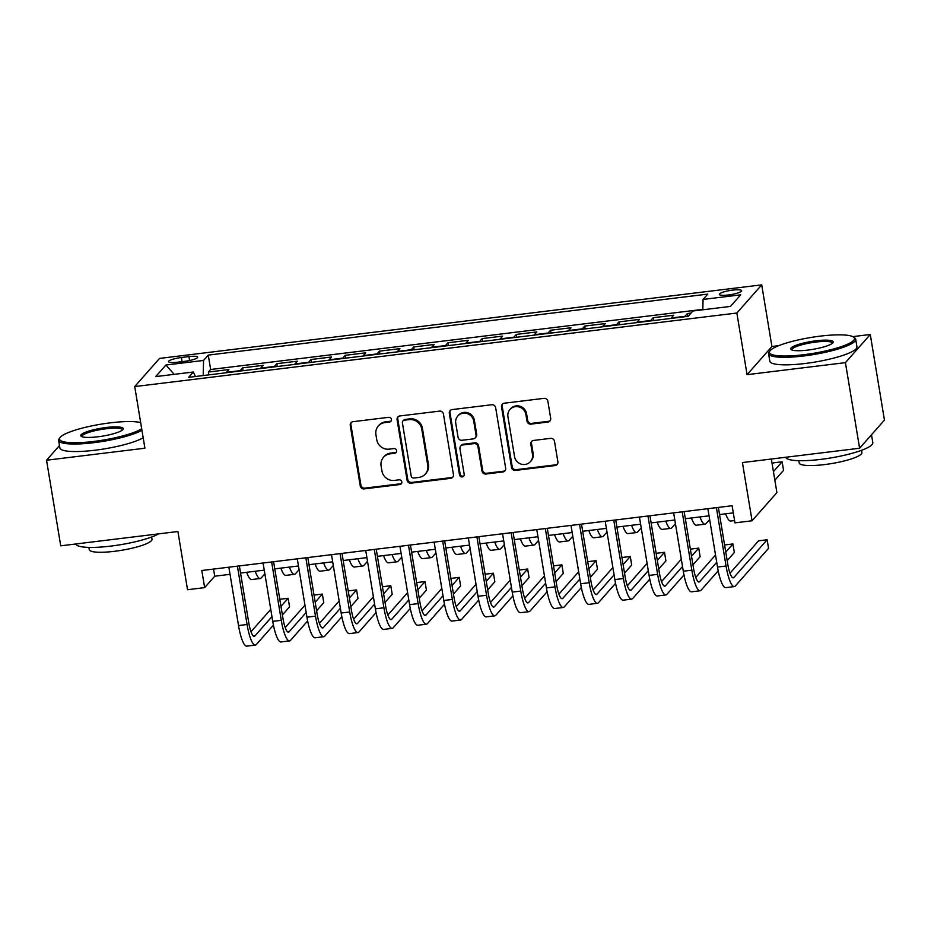 <?xml version="1.0" encoding="UTF-8"?>
<svg xmlns="http://www.w3.org/2000/svg" width="931" height="931" viewBox="0 0 931 931"><rect width="100%" height="100%" fill="white"/><g stroke="black" fill="none" stroke-linecap="round" stroke-linejoin="round"><path stroke-width="1.4" d="M391.462 419.392A2.432 2.328 -138.6 0 0 388.727 417.321L353.035 421.685A3.468 3.317 -138.6 0 0 350.242 425.455L360.25 485.947A3.468 3.317 -138.6 0 0 364.172 488.903L399.853 484.539A2.432 2.328 -138.6 0 0 401.808 481.909A2.432 2.328 -138.6 0 0 399.073 479.837L394.453 480.408A11.091 10.625 -138.6 0 1 381.931 470.958L381.093 465.919A11.091 10.625 -138.6 0 1 390.054 453.851L394.674 453.292A2.432 2.328 -138.6 0 0 396.641 450.651A2.432 2.328 -138.6 0 0 393.894 448.579L389.274 449.149A11.091 10.625 -138.6 0 1 376.752 439.7L375.915 434.661A11.091 10.625 -138.6 0 1 384.887 422.593L389.507 422.034A2.432 2.328 -138.6 0 0 391.462 419.392M732.662 290.111A11.3 2.106 -9.4 0 0 719.36 294.394A11.3 2.106 -9.4 0 0 728.368 294.976A11.3 2.106 -9.4 0 0 741.67 290.705A11.3 2.106 -9.4 0 0 732.662 290.111M547.882 422.057A3.468 3.317 -138.6 0 0 550.687 418.287L547.87 401.319A3.468 3.317 -138.6 0 0 543.96 398.363L504.334 403.204A3.468 3.317 -138.6 0 0 501.53 406.975L511.55 467.478A3.468 3.317 -138.6 0 0 515.46 470.423L555.085 465.581A3.468 3.317 -138.6 0 0 557.89 461.811L554.492 441.306A3.468 3.317 -138.6 0 0 550.582 438.361L533.626 440.433A3.468 3.317 -138.6 0 0 530.821 444.203L532.497 454.375A9.275 8.879 -138.6 0 1 521.104 464.092A9.275 8.879 -138.6 0 1 514.54 456.562L507.942 416.739A9.275 8.879 -138.6 0 1 519.347 407.022A9.275 8.879 -138.6 0 1 525.91 414.539L527.004 421.184A3.468 3.317 -138.6 0 0 530.926 424.129L547.882 422.057L548.557 421.301A3.468 3.317 -138.6 0 0 550.233 420.591M59.491 445.542L46.55 460.217L60.724 545.822L177.902 531.508L187.538 589.719L204.645 587.624L201.806 570.505L732.115 505.731L734.955 522.861L752.062 520.766L776.908 492.604L771.345 459.03M778.747 345.657L771.915 346.495L747.069 374.658L845.429 362.648L859.604 448.242L742.426 462.556L752.062 520.766M747.069 374.658L736.863 313.025L134.716 386.574L159.55 358.412L761.709 284.863L736.863 313.025M46.55 460.217L144.91 448.207L134.716 386.574M443.435 414.074A3.468 3.317 -138.6 0 0 439.513 411.118L399.888 415.959A3.468 3.317 -138.6 0 0 397.083 419.73L407.103 480.233A3.468 3.317 -138.6 0 0 411.013 483.177L450.639 478.336A3.468 3.317 -138.6 0 0 453.444 474.566L443.435 414.074M452.105 409.582L491.743 404.741A3.468 3.317 -138.6 0 1 495.653 407.697L505.673 468.188A3.468 3.317 -138.6 0 1 502.868 471.959L485.912 474.03A3.468 3.317 -138.6 0 1 481.99 471.086L477.929 446.543A3.468 3.317 -138.6 0 0 474.019 443.598L462.765 444.971A3.468 3.317 -138.6 0 0 459.961 448.742L464.197 474.286A2.432 2.328 -138.6 0 1 461.206 476.823A2.432 2.328 -138.6 0 1 459.495 474.857L449.312 413.352A3.468 3.317 -138.6 0 1 452.105 409.582M845.429 362.648L870.276 334.485L884.45 420.079L859.604 448.242M691.023 313.095L687.381 313.538L687.846 316.365M684.634 316.761A14.128 3.096 -97 0 1 684.925 316.319L671.239 317.983L673.695 315.213L653.166 317.715L653.632 320.543M650.42 320.939A14.128 3.096 -97 0 1 650.711 320.497L637.025 322.173L639.481 319.391L618.952 321.893L619.418 324.721M616.206 325.117A14.128 3.096 -97 0 1 616.497 324.675L602.811 326.35L605.266 323.569L584.738 326.071L585.203 328.899M581.991 329.295A14.128 3.096 -97 0 1 582.282 328.852L568.597 330.528L571.052 327.747L550.524 330.249L550.989 333.089M547.777 333.473A14.128 3.096 -97 0 1 548.068 333.03L534.382 334.706L536.838 331.925L516.309 334.427L516.775 337.266M513.563 337.65A14.128 3.096 -97 0 1 513.854 337.208L500.168 338.884L502.624 336.103L482.095 338.616L482.561 341.444M479.349 341.828A14.128 3.096 -97 0 1 479.64 341.386L465.954 343.062L468.409 340.281L447.881 342.794L448.346 345.622M445.134 346.006A14.128 3.096 -97 0 1 445.437 345.564L431.751 347.24L434.195 344.458L413.667 346.972L414.132 349.8M410.92 350.196A14.128 3.096 -97 0 1 411.223 349.742L397.537 351.418L399.981 348.636L379.452 351.15L379.918 353.978M376.706 354.374A14.128 3.096 -97 0 1 377.008 353.931L363.323 355.595L365.767 352.814L345.238 355.328L345.715 358.156M342.492 358.551A14.128 3.096 -97 0 1 342.794 358.109L329.109 359.773L331.552 356.992L311.024 359.506L311.501 362.334M308.277 362.729A14.128 3.096 -97 0 1 308.58 362.287L294.894 363.951L297.338 361.181L276.81 363.684L277.287 366.511M274.063 366.907A14.128 3.096 -97 0 1 274.366 366.465L260.68 368.129L263.124 365.359L242.607 367.861L240.151 370.643A14.128 3.096 83 0 0 239.861 371.085M243.072 370.689L242.607 367.861M177.251 362.229L184.78 361.309A10.951 2.037 -9.4 0 0 197.663 357.155A10.951 2.037 -9.4 0 0 188.946 356.585L181.417 357.504A10.951 2.037 -9.4 0 0 168.534 361.659A10.951 2.037 -9.4 0 0 177.251 362.229M702.812 309.79L703.068 299.433L707.769 294.103L208.253 355.107L203.552 360.437L203.179 375.565M703.068 299.433L740.704 294.836L730.498 306.404L692.862 311.001L688.172 316.331L188.644 377.334L193.345 372.004L155.71 376.601L165.916 365.033L203.552 360.437M702.824 309.371L210.639 369.491L208.393 372.039L228.921 369.537L226.466 372.307A14.128 3.096 83 0 0 226.175 372.761M274.366 366.465L276.81 363.684M308.58 362.287L311.024 359.506M342.794 358.109L345.238 355.328M377.008 353.931L379.452 351.15M411.223 349.742L413.667 346.972M445.437 345.564L447.881 342.794M479.64 341.386L482.095 338.616M513.854 337.208L516.309 334.427M548.068 333.03L550.524 330.249M582.282 328.852L584.738 326.071M616.497 324.675L618.952 321.893M650.711 320.497L653.166 317.715M684.925 316.319L687.381 313.538M771.915 346.495L761.709 284.863M870.276 334.485L852.761 336.626M204.645 587.624L214.712 576.208L230.038 574.334M240.547 573.054L264.253 570.156M274.761 568.876L298.467 565.978M308.976 564.698L332.681 561.8M343.19 560.52L366.895 557.622M377.404 556.342L401.11 553.445M411.618 552.164L435.324 549.267M445.833 547.975L469.538 545.089M480.047 543.797L503.752 540.911M514.261 539.619L537.967 536.733M548.475 535.441L572.181 532.544M582.69 531.264L606.395 528.366M616.904 527.086L640.609 524.188M651.106 522.908L674.812 520.01M685.321 518.73L709.026 515.832M719.535 514.552L733.302 512.865M213.536 569.074L214.712 576.208M208.858 374.867L208.393 372.039M210.639 369.491L208.253 355.107M195.44 376.508L193.345 372.004M174.132 374.355L165.916 365.033M391.229 420.87A2.432 2.328 -138.6 0 1 390.17 421.266L385.55 421.836A11.091 10.625 -138.6 0 0 379.01 425.246L378.347 426.014M383.514 457.272L384.189 456.504A11.091 10.625 -138.6 0 1 390.729 453.094L395.349 452.524A2.432 2.328 -138.6 0 0 396.397 452.117M351.359 422.395A3.468 3.317 -138.6 0 0 350.906 424.699L360.925 485.191A3.468 3.317 -138.6 0 0 364.836 488.135L400.516 483.783A2.432 2.328 -138.6 0 0 401.575 483.375M398.212 416.681A3.468 3.317 -138.6 0 0 397.758 418.973L407.778 479.465A3.468 3.317 -138.6 0 0 411.688 482.421L451.314 477.58A3.468 3.317 -138.6 0 0 452.99 476.87M404.357 420.218A2.432 2.328 -138.6 0 0 402.401 422.86L411.188 475.962A2.432 2.328 -138.6 0 0 413.934 478.022L418.799 477.428A11.091 10.625 -138.6 0 0 427.771 465.36L421.755 429.063A11.091 10.625 -138.6 0 0 409.233 419.625L404.357 420.218L405.032 419.45A2.432 2.328 -138.6 0 0 403.6 420.207L402.937 420.963M425.339 474.019L426.014 473.251A11.091 10.625 -138.6 0 0 428.435 464.604L427.771 465.36M405.032 419.45L409.908 418.857A11.091 10.625 -138.6 0 1 422.43 428.307L428.435 464.604M460.717 446.042L461.392 445.274A3.468 3.317 -138.6 0 1 463.44 444.215L474.682 442.842A3.468 3.317 -138.6 0 1 478.604 445.786L482.665 470.318A3.468 3.317 -138.6 0 0 486.576 473.274L503.543 471.202A3.468 3.317 -138.6 0 0 505.219 470.492M450.429 410.303A3.468 3.317 -138.6 0 0 449.976 412.596L460.158 474.1A2.432 2.328 -138.6 0 0 463.952 475.753M473.716 421.091A9.275 8.879 -138.6 0 0 457.773 416.052A9.275 8.879 -138.6 0 0 455.748 423.279L458.075 437.314A3.468 3.317 -138.6 0 0 461.985 440.27L473.239 438.897A3.468 3.317 -138.6 0 0 476.044 435.126L473.716 421.091L474.391 420.323A9.275 8.879 -138.6 0 0 458.448 415.284L457.773 416.052M475.276 437.826L475.95 437.058A3.468 3.317 -138.6 0 0 476.707 434.358L476.044 435.126M474.391 420.323L476.707 434.358M509.967 409.5L510.642 408.744A9.275 8.879 -138.6 0 1 526.585 413.783L527.679 420.416A3.468 3.317 -138.6 0 0 531.589 423.372L548.557 421.301M530.472 461.601L531.147 460.845A9.275 8.879 -138.6 0 0 533.172 453.606L532.497 454.375M531.938 441.143A3.468 3.317 -138.6 0 0 531.496 443.447L533.172 453.606M502.659 403.914A3.468 3.317 -138.6 0 0 502.205 406.219L512.213 466.71A3.468 3.317 -138.6 0 0 516.135 469.666L555.76 464.825A3.468 3.317 -138.6 0 0 557.436 464.104M264.87 573.833L261.285 577.895A26.499 5.795 -97 0 1 260.249 578.512A26.499 5.795 -97 0 1 255.222 571.262M260.249 578.512L251.696 579.548A26.499 5.795 -97 0 1 246.668 572.309M273.423 625.132L256.362 644.473A26.499 5.795 -97 0 1 255.327 645.09L246.773 646.137A26.499 5.795 -97 0 1 238.522 625.551L228.863 567.2M255.327 645.09A26.499 5.795 -97 0 1 247.076 624.503L237.417 566.153M239.372 565.92L248.752 622.606A17.666 3.864 83 0 0 254.256 636.327A17.666 3.864 83 0 0 254.943 635.92L271.945 616.636M280.976 606.407L288.144 598.272L279.8 599.285M250.986 631.742L270.746 609.351M288.144 598.272L289.564 606.826L282.396 614.96M140.674 422.581A43.094 8.03 -9.4 0 0 110.219 422.86A43.094 8.03 -9.4 0 0 60.038 437.558A43.094 8.03 -9.4 0 0 93.845 441.434A43.094 8.03 -9.4 0 0 141.698 428.749M141.943 430.25A44.153 8.228 170.6 0 1 93.81 442.69A44.153 8.228 170.6 0 1 58.641 440.386A44.153 8.228 170.6 0 1 59.177 438.71L60.038 437.558M106.134 427.504A21.553 4.015 170.6 0 1 123.032 429.435A21.553 4.015 170.6 0 1 97.941 436.79A21.553 4.015 170.6 0 1 81.288 436.348A21.553 4.015 170.6 0 1 106.134 427.504M122.415 430.052A20.494 3.817 -9.4 0 0 122.415 429.831A20.494 3.817 -9.4 0 0 106.099 428.76A20.494 3.817 -9.4 0 0 81.986 436.523A20.494 3.817 -9.4 0 0 82.056 436.732M158.712 533.847A44.153 8.228 170.6 0 1 110.929 546.09A44.153 8.228 170.6 0 1 75.807 543.983M151.613 537.012L151.986 539.258A31.794 5.923 170.6 0 1 114.583 551.303A31.794 5.923 170.6 0 1 89.26 549.639L88.887 547.405M143.188 437.779A44.153 8.228 170.6 0 1 95.055 450.22A44.153 8.228 170.6 0 1 59.887 447.916L58.641 440.386M820.153 336.149A43.094 8.03 -9.4 0 0 769.972 350.847A43.094 8.03 -9.4 0 0 803.767 354.723A43.094 8.03 -9.4 0 0 853.459 337.022A43.094 8.03 -9.4 0 0 820.153 336.149M853.459 337.022L854.646 337.848A44.153 8.228 170.6 0 1 855.694 339.256A44.153 8.228 170.6 0 1 803.744 355.979A44.153 8.228 170.6 0 1 768.575 353.675A44.153 8.228 170.6 0 1 769.111 352.011L769.972 350.847M816.056 340.793A21.553 4.015 170.6 0 1 832.954 342.736A21.553 4.015 170.6 0 1 807.864 350.079A21.553 4.015 170.6 0 1 791.21 349.637A21.553 4.015 170.6 0 1 816.056 340.793M832.349 343.341A20.494 3.817 -9.4 0 0 832.349 343.12A20.494 3.817 -9.4 0 0 816.022 342.049A20.494 3.817 -9.4 0 0 791.92 349.812A20.494 3.817 -9.4 0 0 791.99 350.021M871.509 434.754L872.812 442.656A44.153 8.228 170.6 0 1 820.863 459.379A44.153 8.228 170.6 0 1 785.729 457.272M861.547 450.301L861.92 452.547A31.794 5.923 170.6 0 1 824.517 464.592A31.794 5.923 170.6 0 1 799.194 462.94L798.821 460.694M855.694 339.256L856.939 346.786A44.153 8.228 170.6 0 1 804.989 363.509A44.153 8.228 170.6 0 1 769.821 361.205L768.575 353.675M871.288 434.998A44.153 8.228 170.6 0 1 869.31 437.244M299.084 569.656L295.499 573.705A26.499 5.795 -97 0 1 294.464 574.334A26.499 5.795 -97 0 1 289.436 567.084M294.464 574.334L285.91 575.37A26.499 5.795 -97 0 1 280.883 568.131M333.286 565.478L329.714 569.528A26.499 5.795 -97 0 1 328.678 570.144A26.499 5.795 -97 0 1 323.651 562.906M328.678 570.144L320.124 571.192A26.499 5.795 -97 0 1 315.097 563.953M367.501 561.3L363.928 565.35A26.499 5.795 -97 0 1 362.892 565.967A26.499 5.795 -97 0 1 357.865 558.728M362.892 565.967L354.339 567.014A26.499 5.795 -97 0 1 349.311 559.764M401.715 557.122L398.142 561.172A26.499 5.795 -97 0 1 397.106 561.789A26.499 5.795 -97 0 1 392.079 554.55M397.106 561.789L388.553 562.836A26.499 5.795 -97 0 1 383.525 555.586M307.637 620.954L290.577 640.295A26.499 5.795 -97 0 1 289.541 640.912L280.987 641.959A26.499 5.795 -97 0 1 272.736 621.373L263.077 563.022M289.541 640.912A26.499 5.795 -97 0 1 281.29 620.325L271.631 561.975M273.586 561.742L282.966 618.417A17.666 3.864 83 0 0 288.47 632.149A17.666 3.864 83 0 0 289.157 631.73L306.159 612.458M315.19 602.217L322.359 594.094L314.015 595.107M285.2 627.564L304.961 605.173M322.359 594.094L323.779 602.648L316.61 610.783M341.852 616.776L324.791 636.117A26.499 5.795 -97 0 1 323.744 636.734L315.19 637.782A26.499 5.795 -97 0 1 306.951 617.195L297.292 558.844M323.744 636.734A26.499 5.795 -97 0 1 315.504 616.147L305.845 557.797M307.8 557.564L317.18 614.239A17.666 3.864 83 0 0 322.673 627.971A17.666 3.864 83 0 0 323.371 627.552L340.374 608.28M349.404 598.039L356.573 589.917L348.229 590.929M319.414 623.386L339.175 600.995M356.573 589.917L357.993 598.47L350.824 606.605M376.066 612.598L359.005 631.94A26.499 5.795 -97 0 1 357.958 632.556L349.404 633.604A26.499 5.795 -97 0 1 341.165 613.017L331.506 554.667M357.958 632.556A26.499 5.795 -97 0 1 349.719 611.97L340.059 553.619M342.014 553.386L351.394 610.061A17.666 3.864 83 0 0 356.887 623.793A17.666 3.864 83 0 0 357.585 623.374L374.588 604.103M383.619 593.862L390.787 585.739L382.443 586.751M353.629 619.208L373.389 596.818M390.787 585.739L392.207 594.292L385.038 602.427M410.28 608.42L393.219 627.762A26.499 5.795 -97 0 1 392.172 628.378L383.619 629.426A26.499 5.795 -97 0 1 375.379 608.839L365.72 550.489M392.172 628.378A26.499 5.795 -97 0 1 383.933 607.792L374.274 549.441M376.229 549.209L385.609 605.883A17.666 3.864 83 0 0 391.101 619.615A17.666 3.864 83 0 0 391.8 619.196L408.802 599.925M417.833 589.684L425.002 581.561L416.657 582.573M387.843 615.03L407.603 592.64M425.002 581.561L426.421 590.114L419.253 598.249M435.929 552.944L432.356 556.994A26.499 5.795 -97 0 1 431.321 557.611A26.499 5.795 -97 0 1 426.293 550.372M431.321 557.611L422.767 558.658A26.499 5.795 -97 0 1 417.74 551.408M444.494 604.242L427.434 623.584A26.499 5.795 -97 0 1 426.386 624.201L417.833 625.248A26.499 5.795 -97 0 1 409.593 604.65L399.934 546.311M426.386 624.201A26.499 5.795 -97 0 1 418.147 603.614L408.488 545.263M410.431 545.031L419.823 601.705A17.666 3.864 83 0 0 425.316 615.438A17.666 3.864 83 0 0 426.014 615.019L443.016 595.735M452.047 585.506L459.216 577.371L450.872 578.395M422.057 610.852L441.806 588.45M459.216 577.371L460.636 585.936L453.455 594.071M470.143 548.766L466.571 552.816A26.499 5.795 -97 0 1 465.535 553.433A26.499 5.795 -97 0 1 460.508 546.183M465.535 553.433L456.981 554.48A26.499 5.795 -97 0 1 451.954 547.23M478.709 600.053L461.636 619.406A26.499 5.795 -97 0 1 460.601 620.023L452.047 621.07A26.499 5.795 -97 0 1 443.796 600.472L434.137 542.133M460.601 620.023A26.499 5.795 -97 0 1 452.35 599.436L442.69 541.086M444.646 540.853L454.037 597.527A17.666 3.864 83 0 0 459.53 611.248A17.666 3.864 83 0 0 460.228 610.841L477.231 591.557M486.261 581.328L493.43 573.193L485.074 574.218M456.271 606.675L476.02 584.272M493.43 573.193L494.85 581.759L487.669 589.893M504.358 544.588L500.785 548.638A26.499 5.795 -97 0 1 499.738 549.255A26.499 5.795 -97 0 1 494.722 542.005M499.738 549.255L491.184 550.302A26.499 5.795 -97 0 1 486.168 543.052M512.923 595.875L495.851 615.228A26.499 5.795 -97 0 1 494.815 615.845L486.261 616.881A26.499 5.795 -97 0 1 478.01 596.294L468.351 537.955M494.815 615.845A26.499 5.795 -97 0 1 486.564 595.258L476.905 536.908M478.86 536.663L488.251 593.35A17.666 3.864 83 0 0 493.744 607.07A17.666 3.864 83 0 0 494.442 606.663L511.445 587.38M520.476 577.15L527.644 569.016L519.289 570.04M490.486 602.497L510.235 580.094M527.644 569.016L529.064 577.581L521.884 585.715M538.572 540.399L534.999 544.46A26.499 5.795 -97 0 1 533.952 545.077A26.499 5.795 -97 0 1 528.936 537.827M533.952 545.077L525.398 546.125A26.499 5.795 -97 0 1 520.382 538.874M547.137 591.697L530.065 611.05A26.499 5.795 -97 0 1 529.029 611.667L520.476 612.703A26.499 5.795 -97 0 1 512.225 592.116L502.565 533.777M529.029 611.667A26.499 5.795 -97 0 1 520.778 591.069L511.119 532.73M513.074 532.485L522.466 589.172A17.666 3.864 83 0 0 527.958 602.892A17.666 3.864 83 0 0 528.657 602.485L545.659 583.202M554.69 572.972L561.859 564.838L553.503 565.862M524.7 598.319L544.449 575.917M561.859 564.838L563.278 573.403L556.098 581.526M572.786 536.221L569.213 540.283A26.499 5.795 -97 0 1 568.166 540.899A26.499 5.795 -97 0 1 563.15 533.649M568.166 540.899L559.612 541.947A26.499 5.795 -97 0 1 554.597 534.697M581.34 587.519L564.279 606.861A26.499 5.795 -97 0 1 563.243 607.489L554.69 608.525A26.499 5.795 -97 0 1 546.439 587.938L536.78 529.599M563.243 607.489A26.499 5.795 -97 0 1 554.992 586.891L545.333 528.552M547.288 528.308L556.668 584.994A17.666 3.864 83 0 0 562.173 598.714A17.666 3.864 83 0 0 562.871 598.307L579.873 579.024M588.892 568.794L596.073 560.66L587.717 561.684M558.914 594.141L578.663 571.739M596.073 560.66L597.481 569.225L590.312 577.348M607 532.043L603.428 536.105A26.499 5.795 -97 0 1 602.38 536.721A26.499 5.795 -97 0 1 597.365 529.471M602.38 536.721L593.827 537.769A26.499 5.795 -97 0 1 588.811 530.519M615.554 583.341L598.493 602.683A26.499 5.795 -97 0 1 597.458 603.3L588.904 604.347A26.499 5.795 -97 0 1 580.653 583.76L570.994 525.41M597.458 603.3A26.499 5.795 -97 0 1 589.207 582.713L579.548 524.374M581.503 524.13L590.882 580.816A17.666 3.864 83 0 0 596.387 594.537A17.666 3.864 83 0 0 597.074 594.129L614.088 574.846M623.107 564.617L630.287 556.482L621.931 557.506M593.128 589.963L612.877 567.561M630.287 556.482L631.695 565.047L624.526 573.17M641.215 527.865L637.642 531.927A26.499 5.795 -97 0 1 636.595 532.544A26.499 5.795 -97 0 1 631.567 525.293M636.595 532.544L628.041 533.591A26.499 5.795 -97 0 1 623.014 526.341M649.768 579.163L632.708 598.505A26.499 5.795 -97 0 1 631.672 599.122L623.118 600.169A26.499 5.795 -97 0 1 614.867 579.582L605.208 521.232M631.672 599.122A26.499 5.795 -97 0 1 623.421 578.535L613.762 520.196M615.717 519.952L625.097 576.638A17.666 3.864 83 0 0 630.601 590.359A17.666 3.864 83 0 0 631.288 589.951L648.302 570.668M657.321 560.439L664.501 552.304L656.146 553.328M627.343 585.774L647.092 563.383M664.501 552.304L665.909 560.869L658.741 568.992M675.429 523.688L671.845 527.749A26.499 5.795 -97 0 1 670.809 528.366A26.499 5.795 -97 0 1 665.781 521.116M670.809 528.366L662.255 529.402A26.499 5.795 -97 0 1 657.228 522.163M683.982 574.986L666.922 594.327A26.499 5.795 -97 0 1 665.886 594.944L657.333 595.991A26.499 5.795 -97 0 1 649.082 575.405L639.422 517.054M665.886 594.944A26.499 5.795 -97 0 1 657.635 574.357L647.976 516.018M649.931 515.774L659.311 572.46A17.666 3.864 83 0 0 664.815 586.181A17.666 3.864 83 0 0 665.502 585.774L682.516 566.49M691.535 556.261L698.716 548.126L690.36 549.15M661.557 581.596L681.306 559.205M698.716 548.126L700.124 556.691L692.955 564.814M709.643 519.51L706.059 523.571A26.499 5.795 -97 0 1 705.023 524.188A26.499 5.795 -97 0 1 699.996 516.938M705.023 524.188L696.469 525.224A26.499 5.795 -97 0 1 691.442 517.985M718.197 570.808L701.136 590.149A26.499 5.795 -97 0 1 700.1 590.766L691.547 591.813A26.499 5.795 -97 0 1 683.296 571.227L673.637 512.876M700.1 590.766A26.499 5.795 -97 0 1 691.849 570.179L682.19 511.841M684.145 511.596L693.525 568.282A17.666 3.864 83 0 0 699.03 582.003A17.666 3.864 83 0 0 699.716 581.596L716.73 562.312M725.749 552.083L732.918 543.948L724.574 544.972M695.76 577.418L715.52 555.027M732.918 543.948L734.338 552.502L727.169 560.637M773.428 471.633L782.133 461.764L773.58 462.812L772.23 464.348M782.133 461.764L783.553 470.33L774.848 480.187M734.571 520.569L730.684 521.046A26.499 5.795 -97 0 1 725.656 513.807M718.36 507.418L727.739 564.093A17.666 3.864 83 0 0 733.244 577.825A17.666 3.864 83 0 0 733.931 577.418L767.132 539.771L768.552 548.324L735.35 585.971A26.499 5.795 -97 0 1 734.315 586.588L725.761 587.636A26.499 5.795 -97 0 1 717.51 567.049L707.851 508.698M734.315 586.588A26.499 5.795 -97 0 1 726.064 566.001L716.405 507.651M767.132 539.771L758.579 540.818L729.974 573.24M240.151 370.643L226.466 372.307M182.104 361.635L181.417 357.504M189.598 360.506L188.946 356.585M385.55 421.836L384.887 422.593M395.349 452.524L394.674 453.292M390.729 453.094L390.054 453.851M400.516 483.783L399.853 484.539M364.836 488.135L364.172 488.903M360.925 485.191L360.25 485.947M350.906 424.699L350.242 425.455M390.17 421.266L389.507 422.034M451.314 477.58L450.639 478.336M411.688 482.421L411.013 483.177M407.778 479.465L407.103 480.233M397.758 418.973L397.083 419.73M422.43 428.307L421.755 429.063M409.908 418.857L409.233 419.625M503.543 471.202L502.868 471.959M486.576 473.274L485.912 474.03M482.665 470.318L481.99 471.086M478.604 445.786L477.929 446.543M474.682 442.842L474.019 443.598M463.44 444.215L462.765 444.971M460.158 474.1L459.495 474.857M449.976 412.596L449.312 413.352M531.589 423.372L530.926 424.129M527.679 420.416L527.004 421.184M526.585 413.783L525.91 414.539M531.496 443.447L530.821 444.203M555.76 464.825L555.085 465.581M516.135 469.666L515.46 470.423M512.213 466.71L511.55 467.478M502.205 406.219L501.53 406.975M238.522 625.551L247.076 624.503M253.476 636.094L254.943 635.92M272.736 621.373L281.29 620.325M287.691 631.916L289.157 631.73M306.951 617.195L315.504 616.147M321.905 627.738L323.371 627.552M341.165 613.017L349.719 611.97M356.119 623.561L357.585 623.374M375.379 608.839L383.933 607.792M390.333 619.383L391.8 619.196M409.593 604.65L418.147 603.614M424.548 615.205L426.014 615.019M443.796 600.472L452.35 599.436M458.762 611.015L460.228 610.841M478.01 596.294L486.564 595.258M492.976 606.837L494.442 606.663M512.225 592.116L520.778 591.069M527.19 602.66L528.657 602.485M546.439 587.938L554.992 586.891M561.405 598.482L562.871 598.307M580.653 583.76L589.207 582.713M595.619 594.304L597.074 594.129M614.867 579.582L623.421 578.535M629.833 590.126L631.288 589.951M649.082 575.405L657.635 574.357M664.036 585.948L665.502 585.774M683.296 571.227L691.849 570.179M698.25 581.77L699.716 581.596M717.51 567.049L726.064 566.001M732.464 577.592L733.931 577.418"/></g></svg>
